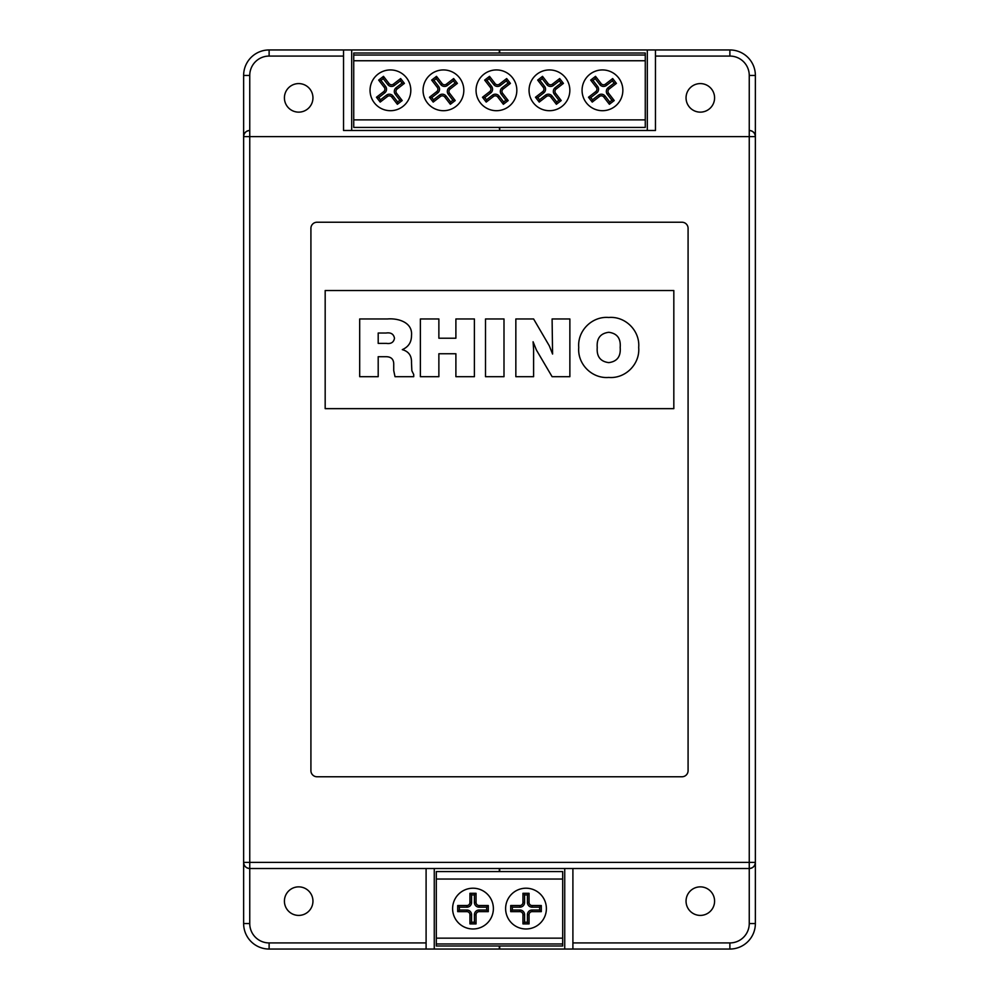 <?xml version="1.0" encoding="UTF-8"?>
<svg xmlns="http://www.w3.org/2000/svg" width="999" height="999" viewBox="0 0 999 999"><rect width="100%" height="100%" fill="white"/><g stroke="black" fill="none" stroke-linecap="round" stroke-linejoin="round"><path stroke-width="1.5" d="M605.431 84.153A3.059 3.059 0 0 1 601.136 83.604L595.529 76.349L590.684 80.095L596.303 87.35A3.059 3.059 0 0 1 595.754 91.633L588.486 97.253L592.232 102.085L599.487 96.478A3.059 3.059 0 0 1 603.783 97.028L609.39 104.283L614.235 100.549L608.616 93.282A3.059 3.059 0 0 1 609.165 88.998L616.42 83.379L612.687 78.546L605.431 84.153L606.43 85.452A4.695 4.695 0 0 1 599.837 84.615L595.229 78.646L592.981 80.382L597.589 86.351A4.695 4.695 0 0 1 596.753 92.932L590.784 97.54L592.532 99.788L592.232 102.085M602.459 69.93A20.392 20.392 0 0 0 582.067 90.322A20.392 20.392 0 0 0 602.459 110.702A20.392 20.392 0 0 0 622.852 90.322A20.392 20.392 0 0 0 602.459 69.93M552.422 84.153A3.059 3.059 0 0 1 548.126 83.604L542.519 76.349L537.674 80.095L543.294 87.35A3.059 3.059 0 0 1 542.744 91.633L535.476 97.253L539.223 102.085L546.478 96.478A3.059 3.059 0 0 1 550.774 97.028L556.381 104.283L561.226 100.549L555.606 93.282A3.059 3.059 0 0 1 556.156 88.998L563.424 83.379L559.677 78.546L552.422 84.153L553.421 85.452A4.695 4.695 0 0 1 546.828 84.615L542.22 78.646L539.972 80.382L544.58 86.351A4.695 4.695 0 0 1 543.743 92.932L537.787 97.54L539.522 99.788L539.223 102.085M549.45 69.93A20.392 20.392 0 0 0 529.058 90.322A20.392 20.392 0 0 0 549.45 110.702A20.392 20.392 0 0 0 569.842 90.322A20.392 20.392 0 0 0 549.45 69.93M499.413 84.153A3.059 3.059 0 0 1 495.117 83.604L489.51 76.349L484.665 80.095L490.284 87.35A3.059 3.059 0 0 1 489.735 91.633L482.48 97.253L486.213 102.085L493.469 96.478A3.059 3.059 0 0 1 497.764 97.028L503.371 104.283L508.216 100.549L502.597 93.282A3.059 3.059 0 0 1 503.146 88.998L510.414 83.379L506.668 78.546L499.413 84.153L500.412 85.452A4.695 4.695 0 0 1 493.818 84.615L489.21 78.646L486.963 80.382L491.583 86.351A4.695 4.695 0 0 1 490.734 92.932L484.777 97.54L486.513 99.788L486.213 102.085M496.441 69.93A20.392 20.392 0 0 0 476.048 90.322A20.392 20.392 0 0 0 496.441 110.702A20.392 20.392 0 0 0 516.833 90.322A20.392 20.392 0 0 0 496.441 69.93M446.403 84.153A3.059 3.059 0 0 1 442.107 83.604L436.501 76.349L431.655 80.095L437.275 87.35A3.059 3.059 0 0 1 436.725 91.633L429.47 97.253L433.204 102.085L440.472 96.478A3.059 3.059 0 0 1 444.755 97.028L450.362 104.283L455.207 100.549L449.6 93.282A3.059 3.059 0 0 1 450.137 88.998L457.405 83.379L453.658 78.546L446.403 84.153L447.402 85.452A4.695 4.695 0 0 1 440.821 84.615L436.201 78.646L433.966 80.382L438.573 86.351A4.695 4.695 0 0 1 437.724 92.932L431.768 97.54L433.504 99.788L433.204 102.085M443.431 69.93A20.392 20.392 0 0 0 423.052 90.322A20.392 20.392 0 0 0 443.431 110.702A20.392 20.392 0 0 0 463.823 90.322A20.392 20.392 0 0 0 443.431 69.93M393.394 84.153A3.059 3.059 0 0 1 389.098 83.604L383.491 76.349L378.658 80.095L384.265 87.35A3.059 3.059 0 0 1 383.716 91.633L376.461 97.253L380.194 102.085L387.462 96.478A3.059 3.059 0 0 1 391.745 97.028L397.365 104.283L402.197 100.549L396.591 93.282A3.059 3.059 0 0 1 397.14 88.998L404.395 83.379L400.649 78.546L393.394 84.153L394.393 85.452A4.695 4.695 0 0 1 387.812 84.615L383.204 78.646L380.956 80.382L385.564 86.351A4.695 4.695 0 0 1 384.715 92.932L378.758 97.54L380.494 99.788L380.194 102.085M390.422 69.93A20.392 20.392 0 0 0 370.042 90.322A20.392 20.392 0 0 0 390.422 110.702A20.392 20.392 0 0 0 410.814 90.322A20.392 20.392 0 0 0 390.422 69.93M700.324 886.862A14.273 14.273 0 0 0 686.051 901.135A14.273 14.273 0 0 0 700.324 915.409A14.273 14.273 0 0 0 714.585 901.135A14.273 14.273 0 0 0 700.324 886.862M298.676 886.862A14.273 14.273 0 0 0 284.415 901.135A14.273 14.273 0 0 0 298.676 915.409A14.273 14.273 0 0 0 312.949 901.135A14.273 14.273 0 0 0 298.676 886.862M700.324 83.591A14.273 14.273 0 0 0 686.051 97.865A14.273 14.273 0 0 0 700.324 112.138A14.273 14.273 0 0 0 714.585 97.865A14.273 14.273 0 0 0 700.324 83.591M298.676 83.591A14.273 14.273 0 0 0 284.415 97.865A14.273 14.273 0 0 0 298.676 112.138A14.273 14.273 0 0 0 312.949 97.865A14.273 14.273 0 0 0 298.676 83.591M533.603 349.65L533.603 376.685L515.846 376.685L515.846 318.968L533.603 318.968L549.288 345.804L552.572 354.033L552.097 318.968L569.867 318.968L569.867 376.685L552.097 376.685L536.413 350.037L533.091 341.77L533.603 349.65M438.873 353.746L438.873 376.685L420.379 376.685L420.379 318.968L438.873 318.968L438.873 338.211L455.894 338.211L455.894 318.968L474.4 318.968L474.4 376.685L455.894 376.685L455.894 353.746L438.873 353.746M673.826 408.641L673.826 290.534L325.174 290.534L325.174 408.641L673.826 408.641M378.196 356.705L378.196 376.685L359.69 376.685L359.69 318.968L387.4 318.968C397.927 318.032 412.799 322.202 411.501 335.452C411.538 342.207 408.466 346.94 402.297 349.638C408.703 351.436 411.763 355.769 411.501 362.649L411.85 370.716L413.723 374.525L413.723 376.685L395.017 376.685L393.731 370.629L393.731 364.847C393.931 359.415 391.333 356.705 385.964 356.705L378.196 356.705M503.996 318.968L503.996 376.685L485.502 376.685L485.502 318.968L503.996 318.968M638.686 347.452C640.147 364.086 625.386 378.896 608.753 377.435C592.095 378.896 577.285 364.123 578.746 347.452C577.272 330.794 592.095 316.009 608.753 317.482C625.399 316.009 640.159 330.831 638.686 347.452M499.3 945.991L499.3 949.05L269.118 949.05A25.487 25.487 0 0 1 243.631 923.563L243.631 75.437A25.487 25.487 0 0 1 269.118 49.95L343.531 49.95L343.531 130.482L351.685 130.482L351.685 49.95L499.7 49.95L499.7 53.009M499.3 49.95L499.3 53.009M499.7 49.95L729.882 49.95A25.487 25.487 0 0 1 755.369 75.437L755.369 923.563A25.487 25.487 0 0 1 729.882 949.05L499.3 949.05M426.098 868.518L426.098 949.05L269.118 949.05L269.118 942.931L426.098 942.931M351.685 49.95L343.531 49.95M499.7 127.422L499.7 130.482L499.3 127.422M647.315 49.95L647.315 130.482L655.469 130.482L655.469 49.95M343.531 130.482L655.469 130.482M564.735 868.518L564.735 949.05M572.902 868.518L572.902 949.05L729.882 949.05L729.882 942.931A19.368 19.368 0 0 0 749.25 923.563L749.25 868.518L249.75 868.518L249.75 923.563A19.368 19.368 0 0 0 269.118 942.931M269.118 949.05A25.487 25.487 0 0 1 243.631 923.563L243.631 862.399C244.018 866.096 246.066 868.131 249.75 868.518L249.75 862.399L749.25 862.399L749.25 136.601L249.75 136.601L249.75 862.399L243.631 862.399A6.119 6.119 0 0 0 249.75 868.518A6.119 6.119 0 0 1 243.631 862.399M243.631 136.601L243.631 75.437A25.487 25.487 0 0 1 269.118 49.95L269.118 56.069A19.368 19.368 0 0 0 249.75 75.437L249.75 130.482C246.066 130.869 244.018 132.904 243.631 136.601L249.75 136.601L249.75 130.482A6.119 6.119 0 0 0 243.631 136.601A6.119 6.119 0 0 1 249.75 130.482M729.882 56.069L729.882 49.95A25.487 25.487 0 0 1 755.369 75.437L755.369 136.601C754.982 132.904 752.934 130.869 749.25 130.482L749.25 75.437A19.368 19.368 0 0 0 729.882 56.069L655.469 56.069M755.369 862.399A6.119 6.119 0 0 1 749.25 868.518A6.119 6.119 0 0 0 755.369 862.399L749.25 862.399L749.25 868.518C752.934 868.131 754.982 866.096 755.369 862.399L755.369 923.563A25.487 25.487 0 0 1 729.882 949.05M317.033 222.228A6.119 6.119 0 0 0 310.914 228.346L310.914 770.654A6.119 6.119 0 0 0 317.033 776.772L681.967 776.772A6.119 6.119 0 0 0 688.086 770.654L688.086 228.346A6.119 6.119 0 0 0 681.967 222.228L317.033 222.228M755.369 136.601A6.119 6.119 0 0 0 749.25 130.482A6.119 6.119 0 0 1 755.369 136.601L749.25 136.601L749.25 130.482M434.265 949.05L434.265 868.518M499.7 868.518L499.7 871.578M499.7 945.991L499.7 949.05M499.3 868.518L499.3 871.578M353.733 55.045L645.267 55.045L645.267 53.009L353.733 53.009L353.733 127.422L645.267 127.422L645.267 119.88L353.733 119.88M645.267 55.045L645.267 60.752L353.733 60.752M645.267 60.752L645.267 119.88M378.196 333.029L378.196 343.394L386.513 343.394C391.084 344.018 393.743 342.307 394.48 338.236C393.668 334.028 390.859 332.292 386.051 333.029L378.196 333.029M608.778 332.292C600.362 333.379 596.528 338.436 597.24 347.477C596.54 356.506 600.374 361.551 608.778 362.625C617.12 361.538 620.928 356.481 620.179 347.477C620.941 338.461 617.132 333.391 608.778 332.292M378.758 97.54L376.461 97.253M380.956 80.382L378.658 80.095M383.204 78.646L383.491 76.349M380.494 99.788L386.451 95.18A4.695 4.695 0 0 1 393.044 96.029L397.652 101.985L399.9 100.25L395.292 94.293A4.695 4.695 0 0 1 396.128 87.7L402.098 83.092L400.362 80.844L394.393 85.452M400.362 80.844L400.649 78.546M402.098 83.092L404.395 83.379M399.9 100.25L402.197 100.549M397.652 101.985L397.365 104.283M431.768 97.54L429.47 97.253M433.966 80.382L431.655 80.095M436.201 78.646L436.501 76.349M433.504 99.788L439.46 95.18A4.695 4.695 0 0 1 446.053 96.029L450.661 101.985L452.909 100.25L448.301 94.293A4.695 4.695 0 0 1 449.138 87.7L455.107 83.092L453.371 80.844L447.402 85.452M453.371 80.844L453.658 78.546M455.107 83.092L457.405 83.379M452.909 100.25L455.207 100.549M450.661 101.985L450.362 104.283M484.777 97.54L482.48 97.253M486.963 80.382L484.665 80.095M489.21 78.646L489.51 76.349M486.513 99.788L492.47 95.18A4.695 4.695 0 0 1 499.063 96.029L503.671 101.985L505.919 100.25L501.311 94.293A4.695 4.695 0 0 1 502.147 87.7L508.116 83.092L506.368 80.844L500.412 85.452M506.368 80.844L506.668 78.546M508.116 83.092L510.414 83.379M505.919 100.25L508.216 100.549M503.671 101.985L503.371 104.283M537.787 97.54L535.476 97.253M539.972 80.382L537.674 80.095M542.22 78.646L542.519 76.349M539.522 99.788L545.479 95.18A4.695 4.695 0 0 1 552.072 96.029L556.68 101.985L558.928 100.25L554.32 94.293A4.695 4.695 0 0 1 555.157 87.7L561.113 83.092L559.378 80.844L553.421 85.452M559.378 80.844L559.677 78.546M561.113 83.092L563.424 83.379M558.928 100.25L561.226 100.549M556.68 101.985L556.381 104.283M590.784 97.54L588.486 97.253M592.981 80.382L590.684 80.095M595.229 78.646L595.529 76.349M592.532 99.788L598.488 95.18A4.695 4.695 0 0 1 605.082 96.029L609.69 101.985L611.937 100.25L607.317 94.293A4.695 4.695 0 0 1 608.166 87.7L614.123 83.092L612.387 80.844L606.43 85.452M612.387 80.844L612.687 78.546M614.123 83.092L616.42 83.379M611.937 100.25L614.235 100.549M609.69 101.985L609.39 104.283M525.998 888.211A20.392 20.392 0 0 0 505.619 908.591A20.392 20.392 0 0 0 525.998 928.983A20.392 20.392 0 0 0 546.391 908.591A20.392 20.392 0 0 0 525.998 888.211M473.002 888.211A20.392 20.392 0 0 0 452.609 908.591A20.392 20.392 0 0 0 473.002 928.983A20.392 20.392 0 0 0 493.381 908.591A20.392 20.392 0 0 0 473.002 888.211M436.301 879.033L562.699 879.033L562.699 871.578L436.301 871.578L436.301 945.991L562.699 945.991L562.699 943.955L436.301 943.955M562.699 879.033L562.699 938.161L436.301 938.161M562.699 938.161L562.699 943.955M476.048 923.888L476.048 914.709A3.059 3.059 0 0 1 479.108 911.65L488.286 911.65L488.286 905.531L479.108 905.531A3.059 3.059 0 0 1 476.048 902.472L476.048 893.306L469.942 893.306L469.942 902.472A3.059 3.059 0 0 1 466.883 905.531L457.704 905.531L457.704 911.65L466.883 911.65A3.059 3.059 0 0 1 469.942 914.709L469.942 923.888L476.048 923.888L474.413 922.239L474.413 914.709A4.695 4.695 0 0 1 479.108 910.014L486.65 910.014L486.65 907.179L479.108 907.179A4.695 4.695 0 0 1 474.413 902.472L474.413 894.942L471.578 894.942L471.578 902.472A4.695 4.695 0 0 1 466.883 907.179L459.34 907.179L459.34 910.014L466.883 910.014A4.695 4.695 0 0 1 471.578 914.709L471.578 922.239L474.413 922.239M471.578 922.239L469.942 923.888M459.34 910.014L457.704 911.65M459.34 907.179L457.704 905.531M471.578 894.942L469.942 893.306M474.413 894.942L476.048 893.306M486.65 907.179L488.286 905.531M486.65 910.014L488.286 911.65M529.058 923.888L529.058 914.709A3.059 3.059 0 0 1 532.117 911.65L541.296 911.65L541.296 905.531L532.117 905.531A3.059 3.059 0 0 1 529.058 902.472L529.058 893.306L522.952 893.306L522.952 902.472A3.059 3.059 0 0 1 519.892 905.531L510.714 905.531L510.714 911.65L519.892 911.65A3.059 3.059 0 0 1 522.952 914.709L522.952 923.888L529.058 923.888L527.422 922.239L527.422 914.709A4.695 4.695 0 0 1 532.117 910.014L539.66 910.014L539.66 907.179L532.117 907.179A4.695 4.695 0 0 1 527.422 902.472L527.422 894.942L524.587 894.942L524.587 902.472A4.695 4.695 0 0 1 519.892 907.179L512.35 907.179L512.35 910.014L519.892 910.014A4.695 4.695 0 0 1 524.587 914.709L524.587 922.239L527.422 922.239M524.587 922.239L522.952 923.888M512.35 910.014L510.714 911.65M512.35 907.179L510.714 905.531M524.587 894.942L522.952 893.306M527.422 894.942L529.058 893.306M539.66 907.179L541.296 905.531M539.66 910.014L541.296 911.65M343.531 56.069L269.118 56.069M572.902 942.931L729.882 942.931M243.631 75.437L249.75 75.437M755.369 75.437L749.25 75.437M755.369 923.563L749.25 923.563M243.631 923.563L249.75 923.563M384.715 92.932L383.716 91.633M385.564 86.351L384.265 87.35M387.812 84.615L389.098 83.604M396.128 87.7L397.14 88.998M395.292 94.293L396.591 93.282M393.044 96.029L391.745 97.028M386.451 95.18L387.462 96.478M437.724 92.932L436.725 91.633M438.573 86.351L437.275 87.35M440.821 84.615L442.107 83.604M449.138 87.7L450.137 88.998M448.301 94.293L449.6 93.282M446.053 96.029L444.755 97.028M439.46 95.18L440.472 96.478M490.734 92.932L489.735 91.633M491.583 86.351L490.284 87.35M493.818 84.615L495.117 83.604M502.147 87.7L503.146 88.998M501.311 94.293L502.597 93.282M499.063 96.029L497.764 97.028M492.47 95.18L493.469 96.478M543.743 92.932L542.744 91.633M544.58 86.351L543.294 87.35M546.828 84.615L548.126 83.604M555.157 87.7L556.156 88.998M554.32 94.293L555.606 93.282M552.072 96.029L550.774 97.028M545.479 95.18L546.478 96.478M596.753 92.932L595.754 91.633M597.589 86.351L596.303 87.35M599.837 84.615L601.136 83.604M608.166 87.7L609.165 88.998M607.317 94.293L608.616 93.282M605.082 96.029L603.783 97.028M598.488 95.18L599.487 96.478M474.413 914.709L476.048 914.709M471.578 914.709L469.942 914.709M466.883 910.014L466.883 911.65M466.883 907.179L466.883 905.531M471.578 902.472L469.942 902.472M474.413 902.472L476.048 902.472M479.108 907.179L479.108 905.531M479.108 910.014L479.108 911.65M527.422 914.709L529.058 914.709M524.587 914.709L522.952 914.709M519.892 910.014L519.892 911.65M519.892 907.179L519.892 905.531M524.587 902.472L522.952 902.472M527.422 902.472L529.058 902.472M532.117 907.179L532.117 905.531M532.117 910.014L532.117 911.65"/></g></svg>
